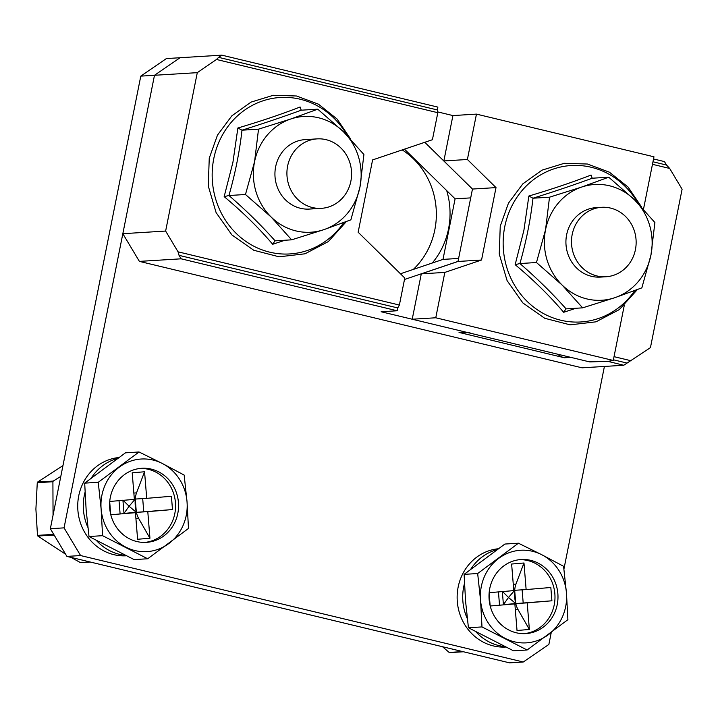 <?xml version="1.0" encoding="UTF-8"?>
<svg xmlns="http://www.w3.org/2000/svg" width="718" height="718" viewBox="0 0 718 718"><rect width="100%" height="100%" fill="white"/><g stroke="black" fill="none" stroke-linecap="round" stroke-linejoin="round"><path stroke-width="1.08" d="M635.43 249.631A34.796 32.328 86.5 0 0 601.675 207.305A34.796 32.328 86.5 0 0 572.201 234.427A34.796 32.328 86.5 0 0 605.956 276.762A34.796 32.328 86.5 0 0 635.43 249.631M350.869 181.205A34.796 32.328 86.5 0 0 317.114 138.879A34.796 32.328 86.5 0 0 287.631 166.002A34.796 32.328 86.5 0 0 321.386 208.337A34.796 32.328 86.5 0 0 350.869 181.205M432.245 263.03A74.223 68.964 86.5 0 0 448.517 228.997A74.223 68.964 86.5 0 0 446.713 190.611M413.317 269.421A74.223 68.964 86.5 0 0 434.821 229.841A74.223 68.964 86.5 0 0 402.224 149.918M467.651 332.56L463.487 332.82A17.394 16.164 -93.5 0 1 459.026 332.425L465.444 332.03L381.132 311.756L397.18 310.768L181.124 258.812L139.391 261.388L122.832 233.691L154.487 75.282L140.791 76.126L166.388 58.571L180.083 57.727L154.487 75.282L64.055 527.865L80.604 555.561L523.26 662.005L548.866 644.441L551.245 632.54M563.926 569.051L604.412 366.449M140.791 76.126L50.35 528.708L64.055 527.865M80.604 555.561L66.909 556.405L509.565 662.849L523.26 662.005M66.909 556.405L50.35 528.708M139.391 261.388L582.047 367.822L623.78 365.256L650.445 347.629L682.1 189.22L669.679 168.452L652.465 164.314M631.248 360.795L614.034 356.658M669.679 168.452L666.546 165.05L652.967 161.792M666.546 165.05L664.473 161.595L653.533 158.965M626.976 363.057L613.405 359.799M607.706 361.307L623.78 365.256M437.818 112.699L437.307 109.935L218.613 57.35L216.486 59.477L437.818 112.699L432.416 139.723L372.597 159.917L358.147 232.228L404.781 278.019L399.379 305.042L178.055 251.83L179.051 255.357L181.124 258.812M216.486 59.477L197.288 72.653L165.634 231.052L178.055 251.83M459.026 332.425L564.42 357.77L570.837 357.376L587.495 361.378L607.688 361.387M400.447 273.764L442.997 259.395L455.095 198.841L404.485 149.147M197.288 72.653L154.487 75.282L180.083 57.727L221.817 55.151L218.613 57.35M437.307 109.935L437.872 107.108L221.817 55.151M437.666 111.9L452.914 115.571L443.85 160.94L467.391 159.495L476.456 114.117L452.914 115.571M122.832 233.691L165.634 231.052M397.18 310.768L397.745 307.941L179.051 255.357M397.745 307.941L399.379 305.042M455.095 198.841L470.712 197.881M472.462 189.103L424.796 142.299M442.997 259.395L458.614 258.435M404.485 279.481L458.012 261.415M465.444 332.03A17.394 16.164 86.5 0 0 469.904 332.425M564.42 357.77A17.394 16.164 -93.5 0 1 557.608 354.189M412.222 319.232L421.286 273.854L444.828 272.409L435.763 317.778L412.222 319.232L589.729 361.917L608.514 361.262L613.271 360.463L624.274 305.383M435.763 317.778L613.271 360.463M643.507 209.153L653.963 156.802L476.456 114.117M444.828 272.409L481.545 260.015L496.012 187.604L467.391 159.495M421.286 273.854L458.003 261.46L472.471 189.049L443.85 160.94M472.471 189.049L496.012 187.604M458.003 261.46L481.545 260.015M311.154 139.848A34.796 32.328 86.5 0 0 275.649 166.738A34.796 32.328 86.5 0 0 315.364 208.103M284.956 240.243L272.669 244.273C258.938 228.037 242.765 212.16 224.16 196.633L232.928 162.268L237.873 128.001C260.867 121.198 281.609 114.198 300.106 106.991L301.219 110.195L317.751 109.181L343.401 131.69L363.918 154.514L359.96 187.012A57.987 53.877 -93.5 0 1 323.827 229.67A57.987 53.877 -93.5 0 1 271.126 217.007A57.987 53.877 -93.5 0 1 254.567 161.676A57.987 53.877 -93.5 0 1 290.709 119.017A57.987 53.877 -93.5 0 1 343.401 131.69A57.987 53.877 86.5 0 1 359.96 187.012L350.869 219.834L323.827 229.67L291.643 239.83L271.126 217.007L245.475 194.497L254.567 161.676L258.525 129.168L290.709 119.017L317.751 109.181M300.779 110.033L301.219 110.195C283.502 116.702 263.766 123.361 241.993 130.191L258.525 129.168M237.873 128.001L241.993 130.191C239.579 151.704 235.226 173.478 228.943 195.511C246.139 210.41 261.523 225.524 275.111 240.844L291.643 239.83M224.16 196.633L228.943 195.511L245.475 194.497M272.669 244.273L274.949 240.88M598.902 207.601A34.796 32.328 86.5 0 0 566.637 234.768A34.796 32.328 86.5 0 0 603.165 276.798M575.935 308.264L563.657 312.294C549.916 296.067 533.752 280.191 515.147 264.664L523.907 230.299L528.861 196.023C551.855 189.22 572.596 182.219 591.085 175.021L592.206 178.226L608.738 177.202L634.389 199.712L654.906 222.535L650.948 255.043A57.987 53.877 -93.5 0 1 614.805 297.701A57.987 53.877 -93.5 0 1 562.113 285.028A57.987 53.877 -93.5 0 1 545.554 229.697A57.987 53.877 -93.5 0 1 581.688 187.048A57.987 53.877 -93.5 0 1 634.389 199.712A57.987 53.877 86.5 0 1 650.948 255.043L641.856 287.864L614.805 297.701L582.63 307.851L562.113 285.028L536.463 262.519L545.554 229.697L549.512 197.199L581.688 187.048L608.738 177.202M591.767 178.064L592.206 178.226C574.49 184.732 554.754 191.392 532.98 198.213L549.512 197.199M528.861 196.023L532.98 198.213C530.557 219.735 526.204 241.508 519.922 263.542C537.118 278.44 552.51 293.545 566.098 308.875L582.63 307.851M515.147 264.664L519.922 263.542L536.463 262.519M563.657 312.294L565.928 308.902M505.714 647.044A49.291 45.799 -93.5 0 1 457.312 601.666A49.291 45.799 -93.5 0 1 498.211 548.767M467.301 618.602A49.291 45.799 -93.5 0 1 462.877 601.325A49.291 45.799 -93.5 0 1 464.456 583.546M470.837 569.087A49.291 45.799 -93.5 0 1 496.901 549.701M498.768 558.326A46.392 43.107 -93.5 0 1 519.742 550.32A46.392 43.107 -93.5 0 1 541.722 554.709L563.576 566.296L566.448 592.942L567.902 619.679L527.111 649.996L481.993 626.922L480.539 600.176L477.667 573.529L518.45 543.212L541.722 554.709A46.392 43.107 -93.5 0 1 566.448 592.942A46.392 43.107 -93.5 0 1 548.22 634.793A46.392 43.107 -93.5 0 1 505.266 638.41A46.392 43.107 -93.5 0 1 480.539 600.176A46.392 43.107 -93.5 0 1 498.768 558.326M526.491 633.554A37.112 34.482 -93.5 0 1 525.773 633.608A37.112 34.482 -93.5 0 1 489.102 599.072A37.112 34.482 -93.5 0 1 520.496 559.573A37.112 34.482 -93.5 0 1 521.214 559.519A37.112 34.482 -93.5 0 1 557.886 594.055A37.112 34.482 -93.5 0 1 526.491 633.554M527.111 649.996L513.549 650.831L468.432 627.756L465.56 601.101L464.106 574.364L504.889 544.047L518.45 543.212M464.106 574.364L477.667 573.529M468.432 627.756L481.993 626.922M524.275 633.662A37.112 34.482 86.5 0 0 554.915 594.63A37.112 34.482 86.5 0 0 519.715 559.645M504.727 646.55A49.291 45.799 -93.5 0 1 475.944 631.822M489.155 592.691L513.783 590.618L511.629 564.034L523.978 562.993L526.132 589.577L550.832 587.495L551.909 600.795L527.209 602.869L529.372 629.462L517.023 630.503L514.86 603.91L490.215 605.992M490.143 605.696L489.12 593.131M513.765 590.358L514.68 590.286A16.236 6.004 -94.8 0 0 515.757 603.578L503.408 604.619L508.515 597.484L502.331 591.327M551.909 600.795L515.757 603.578L508.515 597.484L514.68 590.286L515.757 603.578L503.408 604.619L502.349 591.578M514.86 603.91L490.161 605.992M527.209 602.869L515.757 603.578A16.236 6.004 -94.8 0 0 518.019 609.564L529.372 629.462M523.978 562.993L515.955 584.084A16.236 6.004 -94.8 0 0 514.68 590.286L526.132 589.577M463.487 651.764L449.863 652.608A53.347 49.569 86.5 0 1 449.172 652.438L442.53 646.73M449.172 652.438L462.796 651.603M65.616 554.233L37.848 536.032A53.347 49.569 86.5 0 1 37.489 535.377L35.9 509.125L37.273 482.693A53.347 49.569 86.5 0 1 37.623 482.038L62.96 465.623M90.235 562.014L81.071 562.58A53.347 49.569 86.5 0 1 80.371 562.58L71.1 557.419M60.806 476.42L53.258 481.078A53.347 49.569 -93.5 0 0 52.908 481.733L53.051 515.219M53.123 533.348L53.132 534.407A53.347 49.569 -93.5 0 0 53.482 535.072L54.55 535.736M37.623 482.038L53.258 481.078M37.489 535.377L53.132 534.407M52.908 481.733L37.273 482.693M80.371 562.58L90.082 561.979M53.482 535.072L37.848 536.032M126.296 555.804A49.291 45.799 -93.5 0 1 77.894 510.435A49.291 45.799 -93.5 0 1 118.793 457.537M87.883 527.371A49.291 45.799 -93.5 0 1 83.459 510.094A49.291 45.799 -93.5 0 1 85.038 492.315M91.41 477.856A49.291 45.799 -93.5 0 1 117.483 458.47M119.35 467.095A46.392 43.107 -93.5 0 1 140.324 459.089A46.392 43.107 -93.5 0 1 162.304 463.478L184.149 475.065L187.03 501.711L188.484 528.448L147.693 558.766L102.575 535.682L101.121 508.945L98.249 482.299L139.032 451.981L162.304 463.478A46.392 43.107 -93.5 0 1 187.03 501.711A46.392 43.107 -93.5 0 1 168.802 543.562A46.392 43.107 -93.5 0 1 125.847 547.179A46.392 43.107 -93.5 0 1 101.121 508.945A46.392 43.107 -93.5 0 1 119.35 467.095M147.073 542.323A37.112 34.482 -93.5 0 1 146.355 542.368A37.112 34.482 -93.5 0 1 109.683 507.832A37.112 34.482 -93.5 0 1 141.078 468.342A37.112 34.482 -93.5 0 1 141.796 468.289A37.112 34.482 -93.5 0 1 178.468 502.824A37.112 34.482 -93.5 0 1 147.073 542.323M147.693 558.766L134.131 559.6L89.014 536.525L86.142 509.87L84.688 483.133L125.471 452.816L139.032 451.981M84.688 483.133L98.249 482.299M89.014 536.525L102.575 535.682M144.857 542.431A37.112 34.482 86.5 0 0 175.497 503.39A37.112 34.482 86.5 0 0 140.297 468.414M125.309 555.319A49.291 45.799 -93.5 0 1 96.526 540.591M109.737 501.46L134.365 499.387L132.211 472.803L144.56 471.762L146.714 498.346L171.414 496.264L172.491 509.565L147.791 511.638L149.945 538.231L137.596 539.272L135.442 512.679L110.796 514.752M110.725 514.465L109.701 501.9M134.347 499.127L135.262 499.055A16.236 6.004 -94.8 0 0 136.339 512.347L123.99 513.388L129.096 506.253L122.913 500.096M172.491 509.565L136.339 512.347L129.096 506.253L135.262 499.055L136.339 512.347L123.99 513.388L122.931 500.347M135.442 512.679L110.743 514.761M147.791 511.638L136.339 512.347A16.236 6.004 -94.8 0 0 138.601 518.333L149.945 538.231M144.56 471.762L136.537 492.853A16.236 6.004 -94.8 0 0 135.262 499.055L146.714 498.346M347.162 135.451A78.379 72.823 86.5 0 0 272.777 98.357A78.379 72.823 86.5 0 0 213.784 158.588A78.379 72.823 86.5 0 0 255.213 246.92A78.379 72.823 86.5 0 0 343.796 222.553M638.14 203.481A78.379 72.823 86.5 0 0 563.765 166.388A78.379 72.823 86.5 0 0 504.772 226.619A78.379 72.823 86.5 0 0 546.192 314.951A78.379 72.823 86.5 0 0 634.784 290.575M499.513 604.987L498.454 591.91M518.019 609.564L515.336 609.788M523.189 602.994L522.121 589.828M513.271 584.308L515.955 584.084M120.094 513.756L119.035 500.679M138.601 518.333L135.917 518.558M143.762 511.763L142.694 498.597M133.853 493.078L136.537 492.853M601.675 207.305L596.111 207.646M317.114 138.879L305.123 139.615M321.386 208.337L309.404 209.073M605.956 276.762L600.392 277.103M346.345 221.584L328.35 241.562L305.024 253.795L279.123 256.811L253.741 250.25L231.878 234.903L216.109 212.609L208.265 185.989L209.252 158.184L217.482 135.11L231.86 115.813L251.067 102.1L273.316 95.279L296.507 95.997L318.46 104.182L337.11 119.053L350.734 139.202M637.324 289.614L619.329 309.593L596.003 321.826L570.11 324.841L544.729 318.28L522.866 302.933L507.096 280.63L499.252 254.019L500.24 226.215L508.47 203.14L522.848 183.835L542.054 170.13L564.303 163.309L587.495 164.027L609.438 172.212L628.097 187.075L641.721 207.233"/></g></svg>
